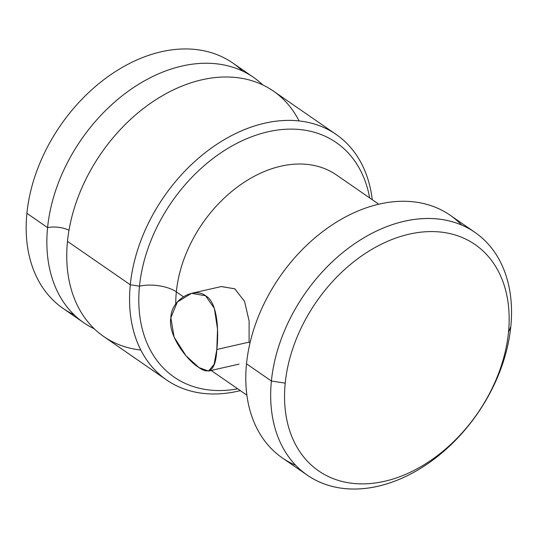 <?xml version="1.0" encoding="UTF-8"?>
<svg xmlns="http://www.w3.org/2000/svg" width="538" height="538" viewBox="0 0 538 538"><rect width="100%" height="100%" fill="white"/><g stroke="black" fill="none" stroke-linecap="round" stroke-linejoin="round"><path stroke-width="0.81" d="M242.51 71.023A149.187 106.255 124.6 0 0 113.599 72.764A149.187 106.255 124.6 0 0 26.9 213.317A149.187 106.255 124.6 0 0 74.089 314.77M83.834 322.78A149.187 106.255 124.6 0 0 94.332 328.859A149.187 106.255 124.6 0 1 47.586 227.608A17.236 7.424 -174.3 0 1 68.992 230.257A17.236 7.424 5.7 0 0 47.586 227.608A149.187 106.255 124.6 0 0 83.834 322.78L63.148 308.489A149.187 106.255 -55.4 0 1 26.9 213.317L47.586 227.608A149.187 106.255 124.6 0 1 134.023 87.237A149.187 106.255 124.6 0 1 262.847 84.977A149.187 106.255 124.6 0 0 253.452 77.311A149.187 106.255 124.6 0 0 127.425 91.83A149.187 106.255 124.6 0 0 47.586 227.608L26.9 213.317A149.187 106.255 -55.4 0 1 106.739 77.533A149.187 106.255 -55.4 0 1 232.766 63.013L253.452 77.311M140.795 350.036A149.187 106.255 -55.4 0 1 67.479 241.36A149.187 106.255 -55.4 0 1 168.952 92.112A149.187 106.255 -55.4 0 1 299.088 120.949M166.538 379.929A149.187 106.255 124.6 0 0 240.325 390.615A149.187 106.255 -55.4 0 1 130.29 284.757A149.187 106.255 124.6 0 0 166.538 379.929L103.733 336.526A149.187 106.255 -55.4 0 1 67.479 241.36L130.29 284.757A149.187 106.255 -55.4 0 1 250.681 127.271A149.187 106.255 -55.4 0 1 372.249 199.692A149.187 106.255 124.6 0 0 336.149 134.453A149.187 106.255 124.6 0 0 210.123 148.972A149.187 106.255 124.6 0 0 130.29 284.757L67.479 241.36A149.187 106.255 -55.4 0 1 147.318 105.576A149.187 106.255 -55.4 0 1 273.344 91.056L336.149 134.453M130.29 284.757L139.497 286.176A142.557 101.527 124.6 0 0 237.735 388.826A142.557 101.527 124.6 0 1 139.497 286.176L130.29 284.757M336.452 174.958A116.033 82.644 -55.4 0 0 238.428 186.249A116.033 82.644 -55.4 0 0 176.336 291.858L183.344 296.7L176.336 291.858A116.033 82.644 -55.4 0 0 175.765 304.051A116.033 82.644 -55.4 0 1 176.336 291.858A26.523 11.419 5.7 0 0 139.497 286.176A142.557 101.527 124.6 0 1 251.064 136.968A142.557 101.527 124.6 0 1 369.66 197.903A142.557 101.527 124.6 0 0 251.064 136.968A142.557 101.527 124.6 0 0 139.497 286.176A26.523 11.419 -174.3 0 1 176.336 291.858A116.033 82.644 -55.4 0 1 238.428 186.249A116.033 82.644 -55.4 0 1 336.452 174.958L378.792 204.218M221.394 286.525L234.83 288.852L244.561 301.381L249.114 321.045L249.087 342.128L250.042 342.787L249.087 342.128L216.807 349.478L249.087 342.128L249.114 320.991L244.528 301.293L234.736 288.798L221.252 286.559M170.855 317.729L174.09 337.104L186.047 355.853L198.993 367.602L208.515 371.059L214.084 364.381L216.807 349.478C215.839 369.505 209.807 375.484 198.71 367.414C187.466 360.742 167.56 335.45 170.855 317.729C171.192 299.094 194.864 286.613 205.846 295.954C217.803 302.457 218.872 332.04 216.807 349.478L217.527 329.202L214.393 308.449L205.563 295.759L191.528 293.331L177.352 301.973L170.855 317.729M461.658 225.052A147.526 105.071 124.6 0 0 333.742 223.855A147.526 105.071 124.6 0 0 246.505 363.822A147.526 105.071 124.6 0 0 295.671 465.269M307.245 475.135L282.356 457.939A147.526 105.071 -55.4 0 1 246.505 363.822L271.394 381.025A147.526 105.071 124.6 0 0 307.245 475.135A147.526 105.071 124.6 0 0 431.873 460.777A147.526 105.071 124.6 0 0 510.818 326.505A147.526 105.071 124.6 0 0 474.973 232.389A147.526 105.071 124.6 0 0 350.346 246.747A147.526 105.071 124.6 0 0 271.394 381.025L246.505 363.822A147.526 105.071 -55.4 0 1 325.456 229.551A147.526 105.071 -55.4 0 1 450.084 215.193L474.973 232.389M508.491 332.309L510.818 326.505A147.526 105.071 -55.4 0 1 377.884 486.258A147.526 105.071 -55.4 0 1 271.394 381.025L285.214 383.15A137.58 97.99 124.6 0 0 384.515 481.295A137.58 97.99 124.6 0 0 508.491 332.309A137.58 97.99 124.6 0 0 409.183 234.164A137.58 97.99 124.6 0 0 285.214 383.15L271.394 381.025A147.526 105.071 -55.4 0 1 404.334 221.266A147.526 105.071 -55.4 0 1 510.818 326.505L508.491 332.309A137.58 97.99 124.6 0 0 409.183 234.164A137.58 97.99 124.6 0 0 285.214 383.15A137.58 97.99 124.6 0 0 384.515 481.295A137.58 97.99 124.6 0 0 508.491 332.309M246.875 395.141L211.158 370.46M208.737 371.012L239.094 364.098M191.071 293.432L221.427 286.519"/></g></svg>
